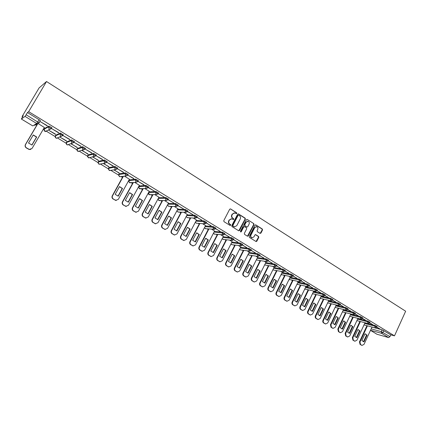 <?xml version="1.0" encoding="UTF-8"?>
<svg xmlns="http://www.w3.org/2000/svg" width="427" height="427" viewBox="0 0 427 427"><rect width="100%" height="100%" fill="white"/><g stroke="black" fill="none" stroke-linecap="round" stroke-linejoin="round"><path stroke-width="0.64" d="M236.804 213.457L236.638 212.763L230.596 208.942L229.694 209.214L223.764 220.679L224.01 221.677L230.1 225.451L230.729 225.253L230.559 224.559L229.774 224.074C228.728 223.262 228.466 222.205 228.995 220.898L229.486 219.942L231.85 218.821L233.254 219.59L233.772 219.345L233.601 218.651L232.822 218.16C231.781 217.348 231.519 216.286 232.048 214.989L232.539 214.034L234.866 212.918L236.296 213.697L236.804 213.457M236.227 213.676L236.312 212.753L230.425 208.867M230.137 225.472L230.238 224.538L229.774 224.074M233.19 219.563L233.281 218.635L232.822 218.16M148.527 186.962L145.943 185.382L139.085 185.98M138.364 180.77L135.775 179.164L129.167 179.938M128.073 174.488L125.463 172.86L119.112 173.81M117.644 168.121L115.007 166.461L108.912 167.597M107.054 161.662L104.396 159.97L98.573 161.299M96.315 155.108L93.63 153.389L88.085 154.91M85.416 148.463L82.705 146.707L77.447 148.431M74.357 141.721L71.619 139.928L66.66 141.855M63.132 134.884L60.367 133.048L55.713 135.183M51.731 127.945L51.88 127.694L48.95 126.066L44.611 128.42M260.07 233.388L260.934 233.105L262.525 229.956L262.295 228.989L255.837 224.906L254.972 225.184L249.229 236.483L249.464 237.46L256.109 241.559L256.84 241.207L258.773 237.385L258.538 236.419L255.629 234.626L254.903 234.973L253.942 236.868L251.989 237.802C250.857 237.263 250.526 236.334 250.985 235.031L254.764 227.596L256.675 226.668C257.823 227.201 258.164 228.13 257.705 229.448L257.075 230.681L257.31 231.653L260.07 233.388M394.484 335.852L28.662 111.655L46.527 81.52L405.65 311.224L394.484 335.852L390.785 334.837L389.963 336.647L388.602 337.581L376.956 334.24M245.376 219.12L245.141 218.138L238.517 213.948L237.625 214.226L231.749 225.637L231.994 226.625L238.677 230.767L239.563 230.484L245.376 219.12L245.05 219.104L244.81 218.128L238.052 213.874M247.233 219.462L253.771 223.599L254.006 224.575L248.258 235.88L247.521 236.232L244.564 234.423L244.329 233.441L246.678 228.84L246.443 227.863L244.57 226.689L243.689 226.972L241.239 231.776L240.721 232.021L240.449 231.285L246.352 219.74L247.233 219.462L253.771 223.599M371.976 327.098L382.101 329.809L381.274 331.624L389.963 336.647M21.387 119.021L32.756 125.906L36.727 123.504L25.028 116.39L21.355 119.032L23.229 115.685L22.119 116.502L22.578 116.779M35.671 124.732L36.701 125.357M43.244 129.328L43.997 129.787M45.785 130.87L55.11 136.533M57.672 138.086L66.068 143.189M68.592 144.716L76.871 149.744M79.353 151.254L87.519 156.213M89.969 157.696L98.018 162.586M100.43 164.053L108.367 168.868M110.79 170.341L118.578 175.07M121.028 176.559L122.458 177.424M131.126 182.687L132.514 183.53M141.086 188.734L142.431 189.551M150.907 194.701L152.215 195.491M160.6 200.583L161.865 201.352M170.159 206.39L171.382 207.132M179.596 212.118L180.776 212.833M188.905 217.77L190.047 218.464M198.091 223.348L199.195 224.02M207.159 228.851L208.221 229.502M216.105 234.284L217.135 234.909M224.938 239.648L225.931 240.252M233.66 244.943L234.615 245.525M242.269 250.169L243.187 250.729M250.766 255.33L251.652 255.869M259.162 260.427L260.011 260.94M267.451 265.461L268.263 265.952M275.634 270.43L276.413 270.905M283.715 275.34L284.462 275.789M291.7 280.187L292.415 280.619M299.589 284.974L300.272 285.385M307.381 289.703L308.032 290.098M315.078 294.379L315.697 294.753M322.679 298.996L323.271 299.354M330.194 303.56L330.754 303.896M337.618 308.064L338.152 308.39M344.957 312.521L345.459 312.826M352.211 316.925L352.686 317.213M359.374 321.275L359.822 321.547M366.462 325.577L366.878 325.833M22.119 116.502L39.092 87.925L46.527 81.52M28.662 111.655L27.451 112.552L39.145 119.704L40.325 120.633L40.154 120.916M25.028 116.39L26.138 114.767L39.033 122.827L37.32 123.739L39.033 122.827L40.325 120.633M27.451 112.552L26.138 114.767M44.344 127.454L38.275 123.659M47.226 125.89L40.586 121.834L47.344 125.693M58.606 132.84L52.062 128.842L58.723 132.648M55.366 134.324L48.95 130.416L55.478 134.131M69.82 139.693L63.372 135.754L69.932 139.496M66.366 141.017L60.036 137.163L66.473 140.83M80.868 146.44L74.511 142.559L80.975 146.247M70.967 143.819L77.308 147.427M77.207 147.614L71.229 143.728M91.752 153.096L85.491 149.269L91.864 152.898M81.781 150.4L87.994 153.933M87.893 154.12L82.053 150.315M102.485 159.65L96.31 155.876L102.592 159.458M92.595 156.981L98.53 160.349M98.429 160.531L92.889 156.912M113.059 166.114L106.974 162.393L113.166 165.922M103.259 163.477L108.917 166.674M108.816 166.856L103.564 163.413M123.488 172.481L117.489 168.82L123.59 172.294M113.774 169.871L119.16 172.908M119.058 173.09L114.089 169.823M133.763 178.764L127.854 175.15L133.87 178.577M129.429 179.212L124.47 176.143M143.899 184.955L138.07 181.395L144.006 184.768M139.405 185.286L134.702 182.377M148.201 187.586L154.275 191.045L148.516 187.528L148.1 187.704M149.247 191.275L144.796 188.52M158.209 193.698L164.144 197.077L158.209 193.618M158.956 197.183L154.745 194.579M168.073 199.724L173.874 203.022L168.094 199.606M168.532 203.012L164.56 200.557M177.803 205.67L183.477 208.894L177.835 205.515M177.979 208.766L174.243 206.449M187.4 211.53L192.945 214.68L187.448 211.349M187.298 214.439L183.797 212.267M196.5 220.038L193.217 218.005M196.863 217.316L201.95 220.183M201.854 220.364L196.922 217.108M205.579 225.563L202.515 223.668M206.204 223.022L211.157 225.808M211.061 225.99L206.257 222.814M208.872 229.005L199.414 247.164C198.918 248.391 199.169 249.373 200.162 250.11L202.195 251.263L204.581 250.211L214.605 231.028L211.691 229.251M215.416 228.653L220.241 231.359M220.145 231.541L215.47 228.445M223.385 236.403L220.743 234.765M224.506 234.204L229.203 236.841M229.112 237.017L224.559 234.001M232.112 241.719L229.678 240.204M233.478 239.686L238.052 242.248M237.962 242.424L233.532 239.483M240.732 246.966L238.496 245.573M242.333 245.098L246.785 247.585M246.694 247.761L242.381 244.895M249.24 252.149L247.201 250.873M251.071 250.435L255.405 252.853M255.314 253.03L251.119 250.233M257.646 257.262L255.789 256.104M259.691 255.704L263.913 258.052M263.822 258.228L259.744 255.501M265.941 262.311L264.276 261.271M268.204 260.908L272.314 263.187M272.223 263.363L268.257 260.705M274.134 267.302L272.65 266.368M276.611 266.042L280.608 268.257M280.518 268.428L276.659 265.845M282.226 272.229L280.918 271.401M284.905 271.108L288.796 273.259M288.711 273.435L284.958 270.915M290.221 277.096L289.084 276.376M293.098 276.114L296.882 278.201M296.797 278.377L293.152 275.922M298.115 281.9L297.144 281.286M301.19 281.057L304.867 283.085M304.787 283.256L301.238 280.865M305.913 286.65L305.108 286.133M309.175 285.941L312.756 287.905M312.676 288.076L309.228 285.748M313.615 291.342L312.975 290.926M317.064 290.76L320.549 292.666M320.469 292.837L317.117 290.568M316.268 294.646L308.209 311.411C307.776 312.553 307.979 313.445 308.828 314.085L310.488 315.035L312.596 314L321.296 295.991L320.746 295.655M324.856 295.521L328.246 297.368M328.166 297.539L324.915 295.335M328.753 300.555L328.422 300.325M332.553 300.224L335.846 302.017M335.766 302.183L332.612 300.037M340.159 304.867L343.356 306.607M343.276 306.773L340.212 304.686M347.669 309.458L350.775 311.139M350.7 311.31L347.727 309.276M355.088 313.989L358.109 315.622M358.034 315.788L355.152 313.813M362.422 318.467L365.357 320.053M365.277 320.218L362.486 318.296M369.665 322.897L372.515 324.424M372.44 324.589L369.729 322.727M364.968 322.833L375.013 325.475L374.714 326.121L376.811 327.274M357.874 318.521L367.839 321.088L367.54 321.739L369.649 322.903M350.695 314.16L360.58 316.647L360.276 317.298L362.4 318.478M343.436 309.746L353.236 312.153L352.932 312.81L355.061 314M336.086 305.284L345.801 307.611L345.491 308.267L347.637 309.468M328.651 300.763L338.275 303.005L337.965 303.666L340.122 304.878M321.125 296.194L330.658 298.35L330.343 299.012L332.516 300.234M313.509 291.566L322.945 293.632L322.625 294.299L324.814 295.537M305.801 286.88L315.142 288.86L314.816 289.527L317.021 290.776M297.998 282.14L307.237 284.024L306.912 284.697L309.127 285.962M290.098 277.342L299.231 279.13L298.9 279.808L301.131 281.083M282.098 272.49L291.129 274.171L290.792 274.855L293.039 276.141M274.001 267.569L282.92 269.154L282.583 269.837L284.846 271.14M265.802 262.594L274.604 264.067L274.262 264.756L276.541 266.074M257.497 257.556L266.186 258.917L265.84 259.611L268.135 260.945M249.09 252.448L257.657 253.702L257.305 254.396L259.621 255.746M240.572 247.281L249.016 248.418L248.663 249.117L250.991 250.484M231.946 242.05L240.262 243.064L239.905 243.764L242.253 245.146M223.204 236.75L231.391 237.642L231.028 238.346L233.393 239.744M214.349 231.386L222.403 232.144L222.035 232.854L224.421 234.268M205.376 225.947L213.292 226.572L212.924 227.287L215.331 228.723M196.287 220.439L204.063 220.924L203.684 221.64L206.113 223.097M187.074 214.861L194.701 215.203L194.322 215.923L196.772 217.396M177.739 209.214L185.217 209.401L184.832 210.127L187.304 211.621M168.275 203.492L175.604 203.519L175.214 204.25L177.707 205.766M158.679 197.69L165.852 197.557L165.457 198.288L168.051 199.681L166.359 200.541L166.002 200.391L165.457 198.288L158.294 198.4M148.954 191.819L155.967 191.515L158.502 193.073M376.822 327.269L380.126 329.078L376.892 327.103M377.11 326.628L375.013 325.475M369.947 322.252L367.839 321.088M362.704 317.821L360.58 316.647M355.371 313.343L353.236 312.153M347.946 308.806L345.801 307.611M340.436 304.216L338.275 303.005M332.83 299.573L330.658 298.35M325.134 294.865L322.945 293.632M317.341 290.104L315.142 288.86M309.452 285.284L307.237 284.024M301.462 280.406L299.231 279.13M293.376 275.463L291.129 274.171M285.183 270.456L282.92 269.154M276.883 265.386L274.604 264.067M268.482 260.251L266.186 258.917M259.968 255.052L257.657 253.702M251.343 249.784L249.016 248.418M242.611 244.447L240.262 243.064M233.756 239.04L231.391 237.642M224.789 233.558L222.403 232.144M215.699 228.007L213.292 226.572M206.487 222.382L204.063 220.924M197.151 216.676L194.701 215.203M187.688 210.895L185.217 209.401M178.091 205.035L175.604 203.519M168.366 199.094L165.852 197.557M390.785 334.837L382.101 329.809M234.268 212.854L232.539 214.034M232.501 218.144C231.461 217.332 231.204 216.275 231.728 214.973L232.219 214.023M231.274 218.752L229.486 219.942M229.454 224.052C228.413 223.241 228.151 222.184 228.68 220.882L229.171 219.926M238.778 230.82L245.05 219.104M238.682 215.224L238.058 215.421L232.907 225.435L233.078 226.123L234.38 226.849L236.755 225.734L240.262 218.902C240.78 217.605 240.529 216.553 239.499 215.742L238.682 215.224M238.378 215.171L238.058 215.421M234.61 226.902L232.758 226.102L232.587 225.408L237.732 215.405M247.468 236.211L253.67 224.554L253.435 223.577M244.18 226.604L243.363 226.945L240.908 231.744L241.239 231.776M240.641 231.984L240.908 231.744M249.106 224.074C249.576 222.745 249.224 221.805 248.055 221.266L246.128 222.2L244.788 224.826L245.023 225.808L247.041 227.047L247.767 226.7L249.106 224.074M247.564 221.213L246.128 222.2M246.95 227.041L244.692 225.787L244.457 224.805L245.797 222.179M256.2 226.609L254.764 227.596M252.106 237.834L251.658 237.77C250.526 237.225 250.19 236.302 250.654 234.999L254.428 227.57M256.045 241.533L258.431 237.353L258.202 236.387L255.346 234.615M260.155 233.43L262.183 229.929L261.954 228.963L255.399 224.832M33.258 134.948L28.529 143.002L31.977 145.047L36.69 137.008L33.258 134.948M37.939 123.456L25.567 144.502C24.953 145.853 25.278 146.984 26.543 147.902L29.394 149.45L32.105 148.366L44.387 127.379M33.194 135.065L36.508 137.099L31.86 145.025M30.909 149.365L29.223 149.525L26.378 147.977C25.113 147.064 24.787 145.933 25.396 144.582L25.567 144.502M37.635 123.771L25.396 144.582M119.453 186.631L115.183 194.354L118.258 196.174L122.512 188.467L119.453 186.631M123.366 176.276L112.52 195.854C111.965 197.141 112.253 198.197 113.385 199.025L115.781 200.359L118.354 199.297L129.45 179.175M119.416 186.7L122.229 188.483L118.001 196.132M116.293 200.45L113.107 199.03C111.981 198.203 111.693 197.146 112.248 195.86L112.52 195.854M123.077 176.308L112.248 195.86M122.229 188.483L122.512 188.467M129.557 192.689L125.335 200.375L128.372 202.168L132.573 194.498L129.557 192.689M133.368 182.489L122.714 201.87C122.165 203.151 122.448 204.197 123.558 205.013L125.912 206.326L128.463 205.264L139.426 185.249M129.525 192.753L132.279 194.509L128.105 202.126M126.355 206.412L123.275 205.013C122.159 204.197 121.882 203.151 122.426 201.87L122.714 201.87M133.069 182.516L122.426 201.87M132.279 194.509L132.573 194.498M139.522 198.667L135.354 206.31L138.343 208.082L142.501 200.45L139.522 198.667M143.242 188.611L132.765 207.805C132.221 209.081 132.498 210.116 133.598 210.922L135.903 212.214L138.433 211.151L149.263 191.243M139.496 198.72L142.191 200.455L138.065 208.034M136.288 212.294L133.299 210.911C132.205 210.111 131.927 209.07 132.466 207.8L132.765 207.805M142.938 188.627L132.466 207.8M142.191 200.455L142.501 200.45M149.354 204.56L145.233 212.166L148.185 213.911L152.29 206.321L149.354 204.56M152.994 194.632L142.677 213.66C142.143 214.925 142.415 215.955 143.499 216.751L145.756 218.021L148.27 216.964L158.972 197.151M149.327 204.608L151.969 206.316L147.886 213.863M146.093 218.096L143.189 216.735C142.106 215.939 141.833 214.909 142.367 213.644L142.677 213.66M152.674 194.643L142.367 213.644M151.969 206.316L152.29 206.321M159.047 210.378L154.98 217.941L157.889 219.665L161.945 212.112L159.047 210.378M162.612 200.567L152.455 219.43C151.927 220.695 152.193 221.714 153.261 222.499L155.481 223.748L157.974 222.691L168.548 202.98M159.025 210.42L161.614 212.102L157.579 219.611M155.764 223.817L152.941 222.472C151.879 221.688 151.606 220.668 152.135 219.409L152.455 219.43M162.281 200.573L152.135 219.409M161.614 212.102L161.945 212.112M168.612 216.11L164.592 223.636L167.464 225.339L171.473 217.823L168.612 216.11M172.108 206.417L162.1 225.13C161.577 226.379 161.844 227.394 162.895 228.173L165.078 229.4L167.544 228.344L177.995 208.734M168.596 216.147L171.131 217.802L167.144 225.285M165.318 229.459L162.564 228.141C161.513 227.361 161.251 226.353 161.769 225.098L162.1 225.13M171.766 206.412L161.769 225.098M171.131 217.802L171.473 217.823M178.054 221.773L174.077 229.256L176.911 230.938L180.872 223.46L178.054 221.773M181.48 212.182L171.617 230.751C171.099 231.994 171.36 233.003 172.401 233.766L174.542 234.973L176.992 233.921L187.314 214.407M178.032 221.805L180.525 223.433L176.575 230.879M174.744 235.031L172.06 233.729C171.024 232.961 170.763 231.957 171.28 230.713L171.617 230.751M181.128 212.171L171.28 230.713M180.525 223.433L180.872 223.46M187.362 227.356L183.439 234.802L186.231 236.462L190.148 229.021L187.362 227.356M190.73 217.871L181.005 236.291C180.498 237.535 180.754 238.533 181.779 239.285L183.882 240.476L186.311 239.424L196.516 220.012M187.352 227.383L189.791 228.989L185.889 236.403M184.048 240.524L181.427 239.243C180.407 238.485 180.146 237.487 180.658 236.248L181.005 236.291M190.373 217.85L180.658 236.248M189.791 228.989L190.148 229.021M196.553 232.864L192.673 240.278L195.433 241.912L199.302 234.514L196.553 232.864M199.863 223.476L190.271 241.767C189.769 243 190.02 243.988 191.029 244.735L193.1 245.904L195.502 244.852L205.59 225.536M196.543 232.891L198.934 234.471L195.075 241.853M193.234 245.947L190.672 244.682C189.663 243.934 189.412 242.947 189.914 241.714L190.271 241.767M199.494 223.449L189.914 241.714M198.934 234.471L199.302 234.514M205.622 238.303L201.79 245.68L204.512 247.292L208.333 239.926L205.622 238.303M205.617 238.325L207.96 239.883L204.143 247.228M202.302 251.295L199.799 250.051C198.801 249.315 198.55 248.333 199.051 247.11L199.414 247.164M208.499 228.968L199.051 247.11M207.96 239.883L208.333 239.926M214.578 243.673L210.783 251.007L213.468 252.603L217.252 245.274L214.578 243.673L215.267 243.822M217.775 234.455L208.44 252.496C207.949 253.713 208.195 254.689 209.177 255.421L211.178 256.552L213.537 255.506L223.396 236.377M214.882 243.769L216.868 245.221L213.089 252.538M211.258 256.579L208.803 255.351C207.816 254.625 207.57 253.649 208.066 252.432L208.44 252.496M217.391 234.418L208.066 252.432M216.868 245.221L217.252 245.274M213.121 252.544L213.468 252.603M223.412 248.968L219.659 256.269L222.312 257.844L226.054 250.553L223.412 248.968L224.111 249.122M226.561 239.841L217.348 257.753C216.863 258.965 217.103 259.936 218.074 260.657L220.038 261.772L222.376 260.726L232.128 241.693M223.721 249.064L225.659 250.494L221.928 257.775L222.312 257.844M220.097 261.788L217.69 260.582C216.719 259.862 216.478 258.895 216.964 257.684L217.348 257.753M226.166 239.793L216.964 257.684M225.659 250.494L226.054 250.553M232.133 254.198L228.429 261.463L231.044 263.016L234.738 255.762L232.133 254.198L232.843 254.353M235.234 245.146L226.139 262.947C225.659 264.153 225.894 265.114 226.854 265.824L228.792 266.923L231.108 265.877L240.743 246.945M232.443 254.289L234.338 255.698L230.649 262.941L231.044 263.016M228.824 266.934L226.465 265.749C225.504 265.034 225.264 264.078 225.75 262.872L226.139 262.947M234.829 245.098L225.75 262.872M234.338 255.698L234.738 255.762M240.748 259.365L237.081 266.592L239.664 268.124L243.321 260.908L240.748 259.365L241.458 259.52M243.796 250.387L234.823 268.071C234.343 269.272 234.578 270.222 235.523 270.931L237.428 272.01L239.723 270.969L249.256 252.122M241.052 259.451L242.91 260.833L239.259 268.044L239.664 268.124M237.444 272.015L235.122 270.846C234.177 270.142 233.943 269.191 234.423 267.991L234.823 268.071M243.39 250.329L234.423 267.991M242.91 260.833L243.321 260.908M249.245 264.462L245.621 271.657L248.172 273.168L251.786 265.984L249.245 264.462M252.256 255.559L243.39 273.131C242.92 274.326 243.15 275.271 244.084 275.97L245.957 277.032L248.231 275.991L257.657 257.241M249.277 264.462L251.37 265.909L247.761 273.083L248.172 273.168M245.546 276.947L243.673 275.879C242.739 275.18 242.509 274.241 242.984 273.045L243.39 273.131M251.839 255.495L242.984 273.045M251.37 265.909L251.786 265.984M257.641 269.496L254.054 276.653L256.579 278.148L260.15 271.001L257.641 269.496M260.609 260.667L251.85 278.126C251.386 279.317 251.61 280.256 252.533 280.945L254.38 281.996L256.632 280.95L265.952 262.29M257.705 269.501L259.728 270.915L256.157 278.057L256.579 278.148M254.332 281.985L252.117 280.849C251.199 280.16 250.969 279.221 251.434 278.036L251.85 278.126M260.182 260.598L251.434 278.036M259.728 270.915L260.15 271.001M265.93 274.465L262.386 281.59L264.873 283.064L268.407 275.949L265.93 274.465M268.855 265.706L260.208 283.064C259.744 284.243 259.968 285.172 260.881 285.855L262.696 286.891L264.927 285.85L274.145 267.281M266.026 274.476L267.98 275.863L264.446 282.968L264.873 283.064M262.616 286.875L260.454 285.754C259.547 285.076 259.322 284.147 259.781 282.968L260.208 283.064M268.423 265.631L259.781 282.968M267.98 275.863L268.407 275.949M274.118 279.375L270.611 286.464L273.066 287.921L276.563 280.843L274.118 279.375M277 270.681L268.455 287.937C268.001 289.111 268.22 290.034 269.122 290.707L270.905 291.726L273.12 290.686L282.236 272.207M274.241 279.386L276.125 280.747L272.634 287.819L273.066 287.921M270.798 291.7L268.69 290.6C267.788 289.928 267.569 289.004 268.028 287.835L268.455 287.937M276.563 270.601L268.028 287.835M276.125 280.747L276.563 280.843M282.204 284.222L278.735 291.278L281.158 292.714L284.617 285.674L282.204 284.222M285.049 275.596L276.605 292.746C276.152 293.915 276.37 294.833 277.256 295.5L279.018 296.503L281.206 295.463L290.232 277.075M282.348 284.238L284.174 285.572L280.72 292.607L281.158 292.714M278.884 296.471L276.819 295.388C275.933 294.721 275.714 293.808 276.168 292.639L276.605 292.746M284.601 275.511L276.168 292.639M284.174 285.572L284.617 285.674M290.189 289.01L286.757 296.034L289.154 297.454L292.575 290.44L290.189 289.01M292.997 280.448L284.654 297.496C284.206 298.66 284.419 299.573 285.295 300.229L287.029 301.222L289.202 300.181L298.126 281.879M290.355 289.031L292.127 290.339L288.705 297.341L289.154 297.454M286.869 301.179L284.852 300.117C283.976 299.455 283.763 298.548 284.206 297.389L284.654 297.496M292.543 280.358L284.206 297.389M292.127 290.339L292.575 290.44M298.078 293.739L294.678 300.731L297.048 302.129L300.432 295.153L298.078 293.739M300.848 285.236L292.602 302.193C292.159 303.346 292.367 304.254 293.237 304.905L294.945 305.881L297.091 304.846L305.924 286.629M298.265 293.765L299.978 295.046L296.594 302.017L297.048 302.129M296.327 301.98L296.594 302.017M294.758 305.833L292.783 304.787C291.919 304.136 291.705 303.229 292.148 302.076L292.602 302.193M300.389 285.14L292.148 302.076M299.978 295.046L300.432 295.153M305.871 298.414L302.508 305.369L304.846 306.751L308.198 299.807L305.871 298.414M308.604 289.97L300.453 306.832C300.016 307.979 300.224 308.876 301.078 309.522L302.764 310.488L304.889 309.447L313.626 291.321M306.074 298.441L307.734 299.695L304.387 306.634L304.846 306.751M304.104 306.597L304.387 306.634M302.556 310.429L300.624 309.399C299.765 308.753 299.557 307.856 299.994 306.709L300.453 306.832M308.139 289.869L299.994 306.709M307.734 299.695L308.198 299.807M313.567 303.031L310.242 309.949L312.553 311.32L315.868 304.408L313.567 303.031M313.786 303.058L315.398 304.291L312.089 311.198L312.553 311.32M311.79 311.155L312.089 311.198M310.258 314.971L308.363 313.952C307.52 313.317 307.312 312.425 307.744 311.283L308.209 311.411M315.799 294.539L307.744 311.283M315.398 304.291L315.868 304.408M321.173 307.589L317.885 314.48L320.165 315.831L323.447 308.956L321.173 307.589M323.842 299.263L315.873 315.937C315.441 317.074 315.644 317.96 316.482 318.59L318.115 319.529L320.202 318.494L328.758 300.533M321.408 307.621L322.972 308.833L319.695 315.702L320.165 315.831M319.385 315.66L319.695 315.702M317.869 319.455L316.012 318.457C315.179 317.827 314.977 316.941 315.404 315.804L315.873 315.937M323.367 299.156L315.404 315.804M322.972 308.833L323.447 308.956M328.689 312.094L325.433 318.953L327.69 320.287L330.936 313.445L328.689 312.094M331.325 303.827L323.447 320.405C323.02 321.542 323.218 322.417 324.045 323.042L325.657 323.965L327.722 322.935L336.193 305.059M328.934 312.126L330.455 313.317L327.21 320.154L327.69 320.287M326.895 320.117L327.21 320.154M325.39 323.89L323.57 322.903C322.743 322.284 322.545 321.403 322.972 320.271L323.447 320.405M330.845 303.714L322.972 320.271M330.455 313.317L330.936 313.445M336.113 316.551L332.895 323.372L335.12 324.696L338.333 317.88L336.113 316.551M338.718 308.337L330.925 324.824L331.517 327.44L333.108 328.352L335.158 327.322L343.538 309.532M336.855 316.711L337.848 317.752L334.64 324.557L335.12 324.696M334.309 324.515L334.64 324.557M332.82 328.272L331.037 327.301L330.445 324.685L330.925 324.824M338.232 308.214L330.445 324.685M337.848 317.752L338.333 317.88M343.452 320.949L340.266 327.744L342.47 329.046L345.646 322.268L343.452 320.949M346.03 312.788L338.323 329.19L338.905 331.79L340.468 332.692L342.497 331.656L350.78 313.984M343.724 320.981L345.155 322.129L341.979 328.907L342.47 329.046M341.643 328.859L341.979 328.907M340.17 332.601L338.419 331.646L337.832 329.046L338.323 329.19M345.534 312.665L337.832 329.046M345.155 322.129L345.646 322.268M350.706 325.299L347.546 332.057L349.729 333.348L352.873 326.596L350.706 325.299M353.252 317.192L345.624 333.503L346.201 336.086L347.749 336.972L349.756 335.942L357.933 318.393M350.983 325.331L352.376 326.463L349.233 333.204L349.729 333.348M348.891 333.161L349.233 333.204M347.429 336.876L345.71 335.937L345.133 333.359L345.624 333.503M352.755 317.064L345.133 333.359M352.376 326.463L352.873 326.596M357.874 329.596L354.746 336.327L356.903 337.602L360.014 330.882L357.874 329.596M360.388 321.542L352.846 337.768L353.417 340.33L354.938 341.21L356.929 340.18L365.005 322.753M358.157 329.633L359.513 330.738L356.401 337.453L356.903 337.602M356.054 337.405L356.401 337.453M354.607 341.104L352.916 340.18L352.35 337.618L352.846 337.768M359.886 321.408L352.35 337.618M359.513 330.738L360.014 330.882M364.957 333.845L361.866 340.543L363.991 341.803L367.076 335.115L364.957 333.845M367.444 325.838L359.982 341.984L360.543 344.53L362.048 345.395L364.017 344.365L371.997 327.061M365.25 333.882L366.569 334.971L363.489 341.648L363.991 341.803M363.137 341.605L363.489 341.648M361.701 345.288L360.041 344.37L359.481 341.83L359.982 341.984M366.937 325.705L359.481 341.83M366.569 334.971L367.076 335.115M236.312 212.753L236.638 212.763M230.238 224.538L230.559 224.559M233.281 218.635L233.601 218.651M138.695 186.706L145.538 186.124L148.185 187.549L148.585 186.812M139.149 185.862L138.759 186.583L139.309 188.654L140.905 188.563M128.773 180.664L135.37 179.906L137.953 181.512M129.226 179.826L128.831 180.546L129.386 182.639L131.084 182.489M118.711 174.542L125.052 173.608L127.662 175.235M119.165 173.709L118.765 174.435L119.33 176.543L120.777 176.586M108.506 168.334L114.585 167.213L117.222 168.873M108.965 167.501L108.559 168.233L109.136 170.357L110.689 170.357M98.162 162.036L103.969 160.728L106.633 162.415M98.621 161.209L98.21 161.94L98.792 164.085L100.468 164.027M87.668 155.652L93.198 154.147L95.883 155.866M88.133 154.825L87.711 155.561L88.309 157.723L90.108 157.59M77.025 149.172L82.267 147.47L84.978 149.226M77.49 148.35L77.068 149.092L77.671 151.275L79.603 151.046M66.233 142.602L71.176 140.696L73.914 142.485M66.697 141.785L66.27 142.533L66.884 144.732L67.391 144.934L68.95 144.379M55.28 135.935L59.919 133.822L62.817 135.423L62.678 135.653M55.75 135.124L55.313 135.877L55.937 138.092L56.471 138.305L58.136 137.595M44.168 129.173L48.497 126.84L51.443 128.639L49.719 129.376L49.148 129.151L48.497 126.84L48.95 126.066M44.643 128.367L44.2 129.119L44.835 131.361L45.39 131.58L46.826 130.849M371.159 328.87L381.274 331.624L381.642 333.343L370.513 330.279M370.492 330.327L377.196 334.384M388.602 337.581L381.642 333.343L382.998 332.398L383.825 330.583M40.346 120.804L39.081 122.949M364.674 323.469L374.714 326.121L375.242 327.931L376.844 327.205L377.137 326.559M357.575 319.156L367.54 321.739L368.079 323.559L369.681 322.833L369.979 322.182M350.396 314.8L360.276 317.298L360.826 319.14L362.432 318.403L362.736 317.752M343.132 310.386L352.932 312.81L353.487 314.662L355.099 313.925L355.403 313.269M335.782 305.924L345.491 308.267L346.062 310.135L347.674 309.388L347.984 308.732M328.342 301.409L337.965 303.666L338.542 305.551L340.159 304.798L340.474 304.136M320.816 296.84L330.343 299.012L330.936 300.912L332.553 300.154L332.873 299.487M313.194 292.217L322.625 294.299L323.234 296.215L324.856 295.452L325.177 294.785M305.481 287.536L314.816 289.527L315.43 291.46L317.064 290.691L317.384 290.018M297.678 282.802L306.912 284.697L307.536 286.645L309.169 285.871L309.495 285.193M289.773 278.004L298.9 279.808L299.541 281.767L301.179 280.987L301.51 280.309M281.772 273.152L290.792 274.855L291.449 276.829L293.087 276.045L293.424 275.367M273.67 268.241L282.583 269.837L283.25 271.834L284.894 271.044L285.231 270.355M265.466 263.267L274.262 264.756L274.945 266.768L276.595 265.973L276.936 265.284M257.161 258.228L265.84 259.611L266.533 261.639L268.188 260.838L268.535 260.15M248.744 253.131L257.305 254.396L258.015 256.446L259.675 255.64L260.022 254.946M240.225 247.964L248.663 249.117L249.389 251.183L251.049 250.371L251.402 249.672M231.594 242.733L239.905 243.764L240.647 245.851L242.312 245.034L242.669 244.329M222.851 237.439L231.028 238.346L231.786 240.449L233.457 239.627L233.82 238.923M213.991 232.074L222.035 232.854L222.814 234.978L224.485 234.145L224.853 233.441M205.013 226.641L212.924 227.287L213.719 229.432L215.395 228.594L215.763 227.885M195.924 221.138L203.684 221.64L204.501 223.807L206.182 222.969L206.556 222.253M186.706 215.566L194.322 215.923L195.16 218.112L196.842 217.263L197.221 216.548M177.365 209.919L184.832 210.127L185.686 212.336L187.373 211.482L187.757 210.762M167.896 204.197L175.214 204.25L176.089 206.481L177.781 205.622L178.166 204.896M148.564 192.534L155.567 192.246L158.107 193.805M155.967 191.515L155.567 192.246L156.122 194.365L156.49 194.525L158.187 193.661L158.582 192.924M145.943 185.382L145.538 186.124L146.103 188.254L146.482 188.419L148.185 187.549M135.775 179.164L135.37 179.906L135.941 182.062L136.336 182.233L138.038 181.358L138.449 180.616M125.463 172.86L125.052 173.608L125.629 175.775L126.05 175.956L127.753 175.075L128.164 174.328M115.007 166.461L114.585 167.213L115.178 169.402L115.61 169.588L117.318 168.702L117.735 167.95M104.396 159.97L103.969 160.728L104.567 162.938L105.026 163.125L106.734 162.239L107.156 161.486M93.63 153.389L93.198 154.147L93.807 156.378L94.282 156.57L95.99 155.679L96.422 154.921M82.705 146.707L82.267 147.47L82.886 149.722L83.388 149.925L85.096 149.028L85.528 148.265M71.619 139.928L71.176 140.696L71.805 142.965L72.328 143.173L74.036 142.276L74.479 141.508M63.271 134.82L62.865 135.524M60.367 133.048L59.919 133.822L60.559 136.106L61.109 136.325L62.817 135.423L63.26 134.654M51.891 127.865L51.475 128.58M62.822 135.594L56.471 138.305L55.238 137.286M74.036 142.442L67.391 144.934L66.164 143.851M85.085 149.194L78.157 151.473L76.935 150.315M95.974 155.844L88.768 157.915L87.551 156.677M106.707 162.399L105.026 163.125L99.235 164.267L98.029 162.933M117.286 168.862L115.61 169.588L109.558 170.533L108.367 169.092M127.71 175.23L126.05 175.956L119.736 176.714L118.573 175.145M137.99 181.512L136.336 182.233L129.776 182.804L128.65 181.107M148.126 187.699L146.482 188.419L139.682 188.814L138.61 186.978M158.118 193.805L156.49 194.525L149.45 194.744L148.479 192.689M150.603 194.541L149.45 194.744C148.516 194.413 148.18 193.751 148.452 192.758M160.173 200.434L158.743 200.444L158.054 198.849M177.605 205.91L176.089 206.481L168.601 206.364L167.565 204.811M169.615 206.241L168.601 206.364L167.517 204.896M187.09 211.899L185.686 212.336L177.984 212.059L176.97 210.66M178.94 211.963L177.984 212.059L176.917 210.757M196.441 217.791L195.16 218.112L187.245 217.679L186.257 216.409M188.147 217.61L187.245 217.679L186.204 216.51M205.665 223.577L204.501 223.807L196.383 223.225L195.427 222.077M196.922 223.262L196.383 223.225L195.374 222.179M214.77 229.272L205.408 228.696L204.485 227.655M205.899 228.744L204.432 227.756M223.764 234.877L214.311 234.103L213.431 233.158M214.77 234.145L213.377 233.259M232.646 240.396L223.102 239.435L222.264 238.581M223.529 239.483L222.211 238.677M241.415 245.829L231.781 244.698L230.98 243.929M232.176 244.751L230.932 244.02M250.083 251.183L240.348 249.896L239.595 249.203M240.716 249.95L239.547 249.293M249.149 255.084L248.098 254.407M267.105 261.671L257.161 260.096L256.499 259.541M257.481 260.15L256.462 259.621M275.463 266.811L265.413 265.103L264.793 264.607M265.711 265.156L264.756 264.681M283.72 271.876L273.563 270.045L272.992 269.608M273.84 270.099L272.954 269.677M291.876 276.883L281.083 274.545M281.873 274.983L281.051 274.609M299.935 281.82L289.079 279.418M289.805 279.802L289.052 279.471M307.899 286.698L296.978 284.227M297.646 284.563L296.957 284.275M315.761 291.513L304.782 288.978M305.39 289.271L304.766 289.02M323.538 296.269L312.495 293.669M313.044 293.92L312.479 293.701M331.219 300.96L320.117 298.302M320.608 298.516L320.101 298.329M338.803 305.604L327.648 302.876M328.08 303.053L327.637 302.898M346.302 310.183L335.088 307.392M335.467 307.536L335.078 307.408M353.716 314.71L342.443 311.854M342.769 311.972L342.438 311.865M361.039 319.182L349.98 316.354M368.277 323.607L357.116 320.682M375.429 327.973L364.167 324.963M39.145 119.704L36.727 123.504L37.32 123.739L34.63 125.357M21.355 119.032L32.714 125.88M231.728 214.973L232.048 214.989M228.68 220.882L228.995 220.898M230.276 208.936L230.596 208.942M239.237 230.457L239.563 230.484M238.191 213.938L238.517 213.948M244.81 218.128L245.141 218.138M232.587 225.408L232.907 225.435M232.758 226.102L233.078 226.123M233.58 226.614L233.9 226.636M253.67 224.554L254.006 224.575M247.927 235.848L248.258 235.88M243.363 226.945L243.689 226.972M244.457 224.805L244.788 224.826M244.692 225.787L245.023 225.808M246.56 226.956L246.891 226.977M250.654 234.999L250.985 235.031M255.431 234.658L255.773 234.69M258.202 236.387L258.538 236.419M258.431 237.353L258.773 237.385M256.504 241.17L256.84 241.207M255.501 224.885L255.837 224.906M261.954 228.963L262.295 228.989M262.183 229.929L262.525 229.956M260.593 233.078L260.934 233.105M115.007 200.146L115.285 200.146M113.107 199.03L113.385 199.025M125.148 206.113L125.437 206.118M123.275 205.013L123.558 205.013M135.145 212L135.444 212.011M133.299 210.911L133.598 210.922M145.009 217.807L145.324 217.829M143.189 216.735L143.499 216.751M154.739 223.534L155.06 223.561M152.941 222.472L153.261 222.499M164.342 229.182L164.673 229.219M162.564 228.141L162.895 228.173M173.81 234.759L174.152 234.797M172.06 233.729L172.401 233.766M183.156 240.257L183.509 240.305M181.427 239.243L181.779 239.285M192.38 245.685L192.737 245.738M190.672 244.682L191.029 244.735M201.48 251.044L201.848 251.103M199.799 250.051L200.162 250.11M210.463 256.328L210.842 256.397M208.803 255.351L209.177 255.421M219.329 261.548L219.713 261.623M217.69 260.582L218.074 260.657M228.082 266.699L228.477 266.779M226.465 265.749L226.854 265.824M236.723 271.785L237.124 271.871M235.122 270.846L235.523 270.931M245.253 276.808L245.664 276.899M243.673 275.879L244.084 275.97M253.675 281.767L254.092 281.863M252.117 280.849L252.533 280.945M261.997 286.661L262.418 286.763M260.454 285.754L260.881 285.855M270.211 291.497L270.643 291.604M268.69 290.6L269.122 290.707M278.324 296.274L278.762 296.381M276.819 295.388L277.256 295.5M286.336 300.987L286.779 301.104M284.852 300.117L285.295 300.229M294.251 305.647L294.699 305.769M292.783 304.787L293.237 304.905M302.07 310.248L302.524 310.376M300.624 309.399L301.078 309.522M309.794 314.795L310.258 314.923M308.363 313.952L308.828 314.085M317.426 319.289L317.896 319.423M316.012 318.457L316.482 318.59M324.963 323.725L325.443 323.863M323.57 322.903L324.045 323.042M332.414 328.112L332.9 328.256M331.037 327.301L331.517 327.44M339.78 332.446L340.266 332.59M338.419 331.646L338.905 331.79M347.055 336.727L347.551 336.876M345.71 335.937L346.201 336.086M354.25 340.959L354.746 341.114M352.916 340.18L353.417 340.33M361.359 345.144L361.861 345.304M360.041 344.37L360.543 344.53M51.88 127.694L51.427 128.468L45.39 131.58L44.152 130.609M168.446 198.95L168.051 199.681L166.359 200.541L159.09 200.594L158.017 198.913M258.015 256.446L248.808 255.031L248.055 254.492M370.481 330.343L377.062 334.325M238.079 213.868L238.351 213.879M234.06 226.828L234.38 226.849M246.71 227.025L247.041 227.047M251.658 237.77L251.989 237.802M115.503 200.364L115.781 200.359M119.699 186.764L119.982 186.743M125.618 206.321L125.912 206.326M129.819 192.823L130.112 192.812M135.599 212.203L135.903 212.214M139.794 198.795L140.099 198.79M145.447 218L145.756 218.021M149.631 204.688L149.946 204.688M155.161 223.721L155.481 223.748M159.335 210.495L159.661 210.506M164.742 229.363L165.078 229.4M168.911 216.233L169.247 216.249M174.2 234.935L174.542 234.973M178.353 221.885L178.7 221.912M183.53 240.428L183.882 240.476M187.666 227.468L188.024 227.5M192.737 245.851L193.1 245.904M196.863 232.971L197.226 233.014M201.827 251.204L202.195 251.263M205.931 238.41L206.305 238.453M210.799 256.483L211.178 256.552M219.654 261.698L220.038 261.772M228.397 266.848L228.792 266.923M237.022 271.93L237.428 272.01M249.549 264.543L249.966 264.617M253.958 281.9L254.38 281.996M257.945 269.57L258.367 269.656M262.269 286.789L262.696 286.891M266.229 274.54L266.661 274.625M270.472 291.62L270.905 291.726M274.412 279.445L274.849 279.536M278.58 296.391L279.018 296.503M282.493 284.286L282.936 284.382M286.586 301.104L287.029 301.222M290.477 289.068L290.926 289.17M294.491 305.764L294.945 305.881M298.361 293.797L298.815 293.904M302.305 310.36L302.764 310.488M306.148 298.462L306.613 298.574M310.018 314.902L310.488 315.035M313.84 303.074L314.309 303.191M317.645 319.396L318.115 319.529M321.44 307.632L321.915 307.75M325.182 323.831L325.657 323.965M328.95 312.132L329.43 312.254M332.622 328.214L333.108 328.352M339.983 332.542L340.468 332.692M343.74 320.987L344.194 321.109M347.252 336.823L347.749 336.972M351.015 325.337L351.448 325.459M354.442 341.056L354.938 341.21M358.205 329.639L358.616 329.756M361.546 345.235L362.048 345.395M365.315 333.893L365.699 334.005"/></g></svg>
